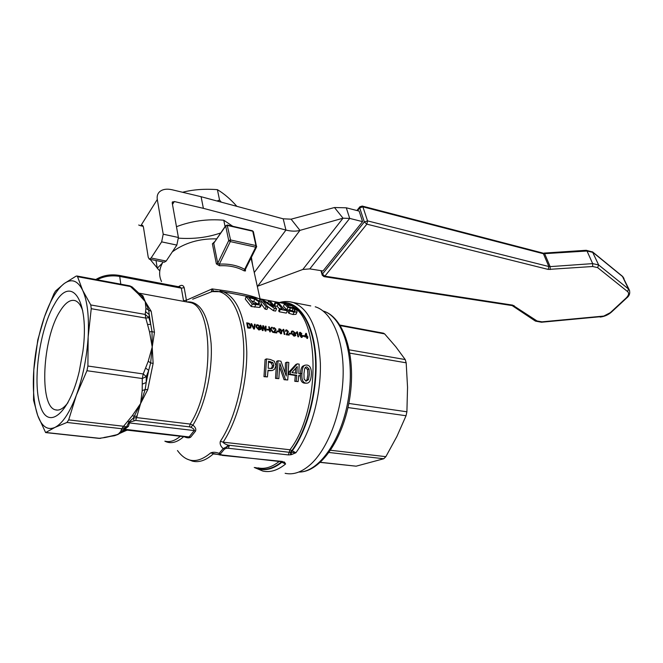 <?xml version="1.0" encoding="UTF-8"?>
<svg xmlns="http://www.w3.org/2000/svg" width="663" height="663" viewBox="0 0 663 663"><rect width="100%" height="100%" fill="white"/><g stroke="black" fill="none" stroke-linecap="round" stroke-linejoin="round"><path stroke-width="0.99" d="M304.615 336.414L302.867 336.24L302.834 335.544L304.483 335.834L304.615 336.414L302.966 336.124L302.834 335.544M291.032 334.011L289.259 333.837L289.225 333.133L290.9 333.431L291.032 334.011L289.358 333.721L289.225 333.133M278.659 331.823L276.861 331.649L276.827 330.936L278.526 331.243L278.659 331.823L276.96 331.525L276.827 330.936M272.369 327.389L270.96 329.047L273.579 332.395L270.67 329.387L270.073 330.075L270.438 331.84L269.866 331.74L268.747 326.743L269.319 326.851L269.899 329.296L271.648 327.265L272.369 327.389L270.96 329.047M273.579 332.395L272.825 332.395L270.57 329.503L270.073 330.083M270.438 331.84L269.766 331.856L268.747 326.743M268.913 330.108L267.098 329.917L267.065 329.213L268.78 329.511L268.913 330.108L267.189 329.801L267.065 329.213M262.565 329.519L262.772 325.682L263.567 325.823L265.531 330.282L265.457 326.155L266.037 326.262L265.962 331.052L265.324 330.945L263.269 326.329L263.128 330.555L262.498 330.439L260.236 325.226L260.824 325.334L262.647 329.776L262.772 325.682M265.457 326.155L265.424 329.967M265.962 331.052L265.233 331.061L263.277 326.677M263.128 330.555L262.399 330.564L260.236 325.226M254.435 329.022L253.738 329.039L250.987 323.71L251.675 323.701L253.987 328.367L254.509 324.207L255.114 324.315L254.435 329.022L253.838 328.923L251.078 323.594M254.509 324.207L253.921 328.202M260.733 306.182L259.473 307.441L251.202 306.513L245.293 299.121L246.13 296.535L255.33 298.69L261.015 302.187L261.404 304.566L260.501 305.071L252.247 304.143L246.13 296.535M300.455 375.805L298.698 375.531L298.143 381.573L296.228 381.283L296.784 375.233L290.212 374.214L290.386 371.736L297.347 363.846L299.17 364.136L298.822 373.642L300.588 373.915L300.455 375.805L298.657 375.996M298.143 381.573L294.786 381.324L295.325 375.482L288.753 374.462L288.919 372.067L295.872 364.468L297.347 363.846M287.734 379.998L285.496 379.659L279.877 363.423L278.833 378.648L276.952 378.366L278.054 360.738L280.905 361.194L286.242 376.029L286.946 362.172L288.803 362.47L287.734 379.998L284.062 379.708L279.736 367.319M278.833 378.648L275.526 378.416L276.595 361.368L278.054 360.738M285.09 372.523L285.48 362.794L286.946 362.172M272.186 370.551L268.043 370.261L267.421 376.924L265.382 376.609L266.526 358.882L270.363 359.495L274.316 361.219L275.99 365.686L274.449 369.39L272.186 370.551L268.009 370.75M267.421 376.924L263.973 376.667L265.084 359.52L266.526 358.882M306.513 383.181L304.45 383.156C301.706 382.742 300.364 380.297 300.422 375.805M300.472 373.899L300.488 373.625C300.704 368.976 301.723 366.366 303.555 365.785L304.773 365.28M276.62 308.751L274.441 308.345L262.631 300.389L267.951 307.11L266.12 306.77L259.904 299.187L262.664 299.717L273.587 306.579L268.532 300.845L270.33 301.193L276.62 308.751L275.568 311.088L273.388 310.674L267.504 306.422M267.951 307.11L266.899 309.455L265.067 309.115L261.578 304.334M287.369 310.781L286.317 313.102L279.256 311.776L278.675 310.889L279.711 308.535L282.339 309.033L278.129 303.845L274.905 302.742L278.427 302.734L284.203 309.389L286.772 309.878L287.369 310.781L280.308 309.447L279.711 308.535M279.529 308.95L277.233 306.339L274.557 305.784M296.237 313.773L295.938 314.32L292.996 314.519L288.911 313.317L288.09 312.116L289.118 309.754L293.402 311.187L295.101 311.046L294.82 309.828L293.096 308.544L287.792 307.392L284.369 303.894L292.168 305.394L292.971 306.115L287.013 304.972L288.786 306.77L293.75 308.063L296.759 310.209L297.057 311.933L294.057 312.215L289.963 310.997L289.118 309.754M288.969 310.085L286.839 309.82L283.524 306.422L284.369 303.894M247.697 327.978L246.719 322.815L247.697 327.978L250.821 327.887M259.987 329.08L259.805 328.193L258.429 327.945L258.404 327.24L258.429 327.945M256.266 325.168L256.001 327.008L258.885 330.008L260.741 329.436L260.352 327.58L258.404 327.24M260.045 326.536L259.399 326.685L260.045 326.536L257.824 324.737L256.448 324.961L256.1 326.884L258.984 329.892L260.741 329.436M256.763 325.632L257.808 325.417L259.399 326.685M273.239 327.961L273.057 328.989L273.637 329.155L274.258 328.284L275.302 329.287L275.037 330.282M274.681 331.674L275.551 330.713M275.062 331.268L274.523 331.981L276.653 332.362L276.778 332.959L273.769 332.561L275.302 329.287M274.209 331.185L273.769 332.561M278.85 328.914L278.758 331.019L280.764 333.862L281.618 333.572M283.068 329.859L283.739 329.362L284.908 334.384L284.245 334.409L283.35 330.456M283.374 329.296L282.272 330.439L282.413 331.019L283.2 330.605M285.67 330.166L285.48 331.193L286.06 331.359L286.665 330.497L287.701 331.492L287.419 332.528M287.137 333.837L287.916 332.967M287.485 333.464L286.963 334.177L289.068 334.55L289.192 335.138L286.217 334.757L287.701 331.492M286.673 333.34L286.217 334.757M295.076 335.279L294.869 334.392L293.552 334.16L293.51 333.464L293.552 334.16M291.447 331.384L291.198 333.24L294.032 336.191L295.806 335.619L295.391 333.796L293.51 333.464M295.068 332.76L294.447 332.909L295.068 332.76L292.897 330.994L291.612 331.202L291.297 333.124L294.132 336.075L295.806 335.619M291.927 331.856L292.889 331.666L294.447 332.909M296.726 332.32L297.397 331.798L298.599 336.796L297.944 336.812L297.032 332.884M297.041 331.74L295.971 332.876L296.112 333.448L296.858 333.05M301.856 333.729L301.226 333.812L301.856 333.729L300.322 332.32L299.577 332.47L299.444 334.666L301.491 337.368L302.204 337.218L302.452 335.901L300.778 334.077L299.875 334.525L299.775 333.207L300.389 332.809L301.317 333.696M299.858 333.025L301.226 333.812M299.427 332.635L299.353 334.782L301.392 337.484L302.237 337.185M307.905 337.243L307.292 337.135L307.466 338.495L306.919 338.395L306.646 337.152L304.789 336.829L305.834 333.307L306.347 333.398L307.151 336.555L307.773 336.663L307.905 337.243L307.325 337.276M172.256 202.256L174.328 201.544L203.384 208.339L285.944 230.061L283.192 218.807L291.107 219.18L299.958 230.376L343.036 218.193L334.475 207.527L346.285 207.801L359.131 211.091L362.586 221.641L323.014 270.968L309.803 268.896L302.817 269.46L257.302 286.341M324.87 276.156L323.975 276.628L322.251 275.211L322.45 274.059L324.87 276.156L366.846 224.152L364.335 221.956L367.542 220.887L366.846 224.152L548.21 269.427L592.664 266.509L597.636 267.612L627.588 291.579C629.278 293.22 628.773 295.375 626.087 298.052L610.316 312.663L603.769 316.077L541.969 321.845L537.038 320.967L512.632 305.121L324.87 276.156M362.155 206.044L362.893 206.823L543.42 253.738L548.856 266.534L367.542 220.887L362.893 206.823L359.711 207.892L364.335 221.956L322.45 274.059L321.464 270.728M149.498 259.216L164.341 262.208L166.173 261.065L176.839 245.086L178.405 237.487L172.214 202.944L172.521 201.842M203.384 208.339L201.088 196.712L172.198 189.784C166.637 188.541 162.385 189.253 159.435 191.905C157.521 193.828 156.808 196.347 157.297 199.464L163.214 234.205L161.648 241.862L151.098 258.006L149.291 259.175L148.23 257.252L143.432 227.094L142.454 225.304L140.763 225.801L143.258 226.348M158.631 269.708L150.12 259.341M138.708 225.022L140.763 225.801L157.297 199.464M283.192 218.807L201.088 196.712M257.642 286.225L299.958 230.376C295.98 231.503 291.306 231.395 285.944 230.061L254.261 272.518M334.475 207.527L291.107 219.18M346.285 207.801L349.691 218.409L343.036 218.193L302.817 269.46M309.803 268.896L349.691 218.409L362.586 221.641M217.008 200.997L219.569 200.077L217.398 189.651C204.469 188.706 192.867 189.585 182.59 192.27M219.569 200.077L221.301 202.149M236.873 206.342C230.575 199.207 224.086 193.646 217.398 189.651M320.37 462.401L356.139 466.18L383.753 458.755L385.849 456.666L396.88 436.486L406.046 415.742L406.9 411.781L407.546 387.316L406.179 362.818L405.217 359.561L395.761 346.716L384.631 333.895L383.322 333.157M184.19 287.659L181.331 288.148L183.535 300.712L186.411 300.223L184.19 287.659C183.319 285.239 181.679 284.742 179.259 286.184L178.529 286.723M179.259 286.864L179.259 286.184M119.083 275.377L119.713 276.421L181.331 288.148L179.772 286.955M186.32 301.806L186.411 300.223L212.094 288.911L211.323 291.596L223.141 291.728L219.95 291.032M53.943 293.734L55.518 291.065L64.261 283.507L76.054 276.173L77.007 276.007L77.538 276.686L82.668 290.328L90.781 304.963L91.237 308.701L88.162 336.945L87.897 366.026L86.944 370.725L76.311 395.347L68.679 419.894L66.955 422.455L54.93 427.42L45.623 432.574L37.683 415.436L33.556 400.212L33.796 370.012L37.791 339.887L44.487 316.781L53.943 293.734M114.517 435.732L118.006 434.447L108.898 436.569L114.517 435.732L126.956 430.171M172.314 251.865C184.695 242.84 199.43 238.506 216.519 238.862M251.41 257.302L252.603 264.976M161.532 281.535C158.581 275.319 159.087 268.788 163.04 261.951M258.446 298.524C250.307 295.101 234.859 291.894 212.094 288.911L213.627 291.123M214.472 241.813L212.392 243.851L216.37 263.874L219.494 265.772C228.884 265.275 237.089 266.965 244.117 270.844L245.459 270.96L245.459 269.236M192.676 299.204L212.972 291.248M184.14 436.702C186.983 438.052 189.17 438.202 190.704 437.141L195.51 431.157C196.306 429.168 195.444 427.154 192.908 425.132L190.182 424.071L136.437 417.566L133.263 418.212L129.028 421.809L126.608 426.765L123.111 429.873L124.71 429.922M212.011 291.521C227.616 288.231 241.216 308.361 243.47 342.158C245.782 375.871 235.837 418.204 220.365 441.276C219.644 443.837 220.58 446.274 223.166 448.578L219.13 453.359C215.715 452.067 212.881 451.926 210.619 452.945C197.624 463.843 186.576 463.039 177.469 450.533M187.032 301.972L190.173 302.552C213.378 306.323 214.306 387.399 190.182 424.071L189.461 426.856L190.787 427.245C193.306 428.414 194.45 429.525 194.209 430.569L189.253 436.76L186.966 437.025L124.047 429.781L128.407 426.392L129.708 422.074L135.716 420.433L140.581 403.593L147.733 389.629L153.136 363.374L152.208 347.047L154.479 332.354L151.197 311.295L145.247 301.599L142.827 295.756L138.832 293.212M190.787 427.245L192.908 425.132C205.058 405.549 212.806 371.106 211.132 343.691C208.356 314.842 200.201 300.911 186.659 301.905M128.332 423.475L129.708 422.961L194.209 430.569L195.51 431.157M124.122 429.201L190.704 437.141M128.407 426.392L121.76 428.729L121.271 430.047L124.047 429.781M128.506 426.251L126.517 426.864L123.567 426.259L121.76 428.729L66.955 422.455M134.083 420.557L133.263 418.212L140.581 403.593L145.164 389.537L142.197 390.598L140.581 403.593L132.335 415.626L134.572 416.356L137.249 416.107M124.594 430.005L123.973 430.784L120.674 431.555L118.006 434.447L123.973 430.784L126.741 430.37M226.729 448.213L228.453 448.279L229.274 445.569L223.166 448.578L224.525 449.033L226.729 448.213L226.97 446.456L228.089 445.138C225.105 444.111 223.456 443.124 223.124 442.171C237.238 421.121 247.017 384.159 246.785 351.945C245.542 317.875 237.661 297.803 223.141 291.728L283.167 303.289M219.768 454.942L219.13 453.359L220.472 453.832L224.525 449.033M220.157 455.058L222.702 455.058L221.16 454.793L220.472 453.832M310.765 305.916L293.278 302.519C309.372 308.908 318.406 329.138 320.37 363.208C321.19 395.388 311.063 432.077 295.897 452.763L290.974 452.29L291.571 454.569L295.897 452.763L291.869 450.591C308.022 428.373 317.991 387.59 315.165 354.564C312.397 321.456 297.786 300.894 281.137 302.9M280.466 302.767C297.389 299.916 312.513 320.121 315.555 353.528C318.654 386.844 308.618 428.397 292.226 450.915L290.377 452.232L290.734 454.777L291.571 454.569M228.089 445.138L289.209 452.29L289.955 449.763L291.869 450.591L290.377 452.232L289.209 452.29L288.388 454.917L290.734 454.777M281.816 461.746L222.702 455.058M284.526 462.186L282.405 461.912L284.178 461.945M282.405 461.912L285.604 463.984L284.568 462.219M315.232 306.778C331.682 311.651 343.79 339.091 343.152 374.305C342.58 409.485 329.022 447.019 311.444 463.603C302.469 471.94 293.701 475.172 285.14 473.307M281.236 461.688L281.866 462.268L282.272 461.829M255.247 467.564C263.576 471.559 272.452 469.794 281.866 462.268L285.604 463.984C277.747 470.357 270.156 472.711 262.83 471.061L254.244 467.465M152.208 347.047L152.009 331.533L149.54 331.914L152.208 347.047L148.239 361.236L150.634 362.951L152.208 347.047M151.197 311.295L148.719 310.218L145.247 301.599L145.935 308.394L148.719 310.218L149.225 314.627L145.57 311.61L145.205 314.419L148.935 317.701L149.225 314.627L150.733 324.373L148.935 317.701L145.761 318.066L147.534 324.48L150.733 324.373L152.009 331.533L154.479 332.354M145.247 301.599L141.807 296.038L139.81 294.165L138.119 293.759L145.247 301.599M140.291 294.513L132.111 286.93L130.462 286.54L134.017 289.88L136.777 291.322M132.99 287.725L132.111 286.938M46.07 432.508L99.458 438.301L105.218 437.497L98.87 438.359L45.83 432.599M105.218 437.497L111.293 436.171M129.708 422.074L127.644 421.345L123.567 426.259L68.679 419.894M153.136 363.374L150.634 362.951L148.703 370.352L145.57 368.048L143.225 373.957L146.299 376.584L148.703 370.352L146.2 382.518L146.299 376.584L142.288 378.532L142.263 384.142L146.2 382.518L145.164 389.537L147.733 389.629M138.84 293.27L142.827 295.756M210.619 452.945L219.287 454.777M64.261 283.507C56.91 289.217 50.322 300.306 44.487 316.781C38.777 333.431 35.214 351.175 33.796 370.012C32.537 388.8 33.838 403.941 37.683 415.436C41.744 426.574 47.487 430.569 54.93 427.42C62.504 423.524 69.632 412.834 76.311 395.347C82.85 377.297 86.795 357.829 88.162 336.945C89.198 316.35 87.367 300.811 82.668 290.328C77.786 280.582 71.654 278.311 64.261 283.507M54.598 304.002C71.14 273.645 89.853 299.974 82.916 351.208L79.278 371.321C69.126 414.607 47.554 431.116 40.136 405.358C32.296 380.877 39.879 328.367 54.598 304.002M82.709 310.698C80.778 305.104 78.259 301.756 75.143 300.646C70.253 299.253 65.189 302.809 59.952 311.337C42.498 338.205 38.86 406.378 55.41 409.833C59.322 410.952 63.515 408.549 67.991 402.632M244.117 270.844L244.664 269.352L245.368 269.41M216.37 263.874L217.729 263.252L219.37 264.123L219.494 265.772M225.718 225.635L213.735 243.23L212.392 243.851M245.285 269.584L256.506 247.084L255.719 247.175L255.951 245.567L230.55 239.956L228.727 240.553L217.729 263.252L213.735 243.23L225.693 226.042L228.727 240.553L230.301 241.589L255.719 247.175L244.664 269.352C237.453 265.366 229.025 263.625 219.37 264.123L230.301 241.589L230.55 239.956L227.16 224.997M292.466 307.574L292.971 306.115M286.839 309.82L287.792 307.392M292.168 310.881L293.096 308.544M288.911 313.317L289.963 310.997M276.761 302.983L276.935 302.444M274.068 305.154L274.905 302.742M274.615 305.842L275.51 303.339M277.233 306.339L278.129 303.845M279.256 311.776L280.308 309.447M267.91 302.726L268.532 300.845M259.399 300.712L259.904 299.187M265.067 309.115L266.12 306.77M273.388 310.674L274.441 308.345M308.444 379.659L306.107 381.175L304.085 378.946L303.969 373.601L304.707 368.404L305.958 366.987L306.936 366.937L309.041 369.067L309.356 374.429L308.444 379.659L306.977 379.816L307.872 374.761L307.549 369.564L305.237 367.476M305.85 381.126L306.977 379.816M306.952 365.048C310.168 365.537 311.627 368.761 311.337 374.736C310.964 380.247 309.48 383.057 306.87 383.173L305.908 383.123C302.784 382.659 301.466 379.377 301.963 373.286C302.187 368.454 303.223 365.744 305.071 365.156L306.952 365.048M273.885 365.429L272.891 367.907L271.789 368.504L268.192 368.238L268.515 361.211L272.891 362.578L273.885 365.429L272.435 365.885L271.44 363.133L268.49 362.015M271.051 368.578L272.891 367.907M271.449 368.28L272.435 365.885M263.973 376.667L265.382 376.609M275.526 378.416L276.952 378.366M284.062 379.708L285.496 379.659M296.916 373.344L291.919 372.565L297.223 366.548L296.916 373.344M295.483 373.12L295.706 368.288M288.919 372.067L290.386 371.736M288.753 374.462L290.212 374.214M295.325 375.482L296.784 375.233M294.786 381.324L296.228 381.283M258.96 301.781L259.44 303.646L258.819 303.977L253.581 303.488L248.865 297.629L254.667 299.054L258.96 301.781L258.073 304.093M257.882 304.102L253.788 301.599L254.667 299.054M253.788 301.599L251.824 300.985M251.202 306.513L252.247 304.143M259.473 307.441L260.501 305.071M159.791 270.927L157.272 268.242L156.012 260.526M232.746 226.265L223.762 220.215C207.27 218.807 191.508 220.97 176.474 226.705M225.08 226.555L223.762 220.215M157.272 268.242L162.394 263.087M178.488 238.15C193.637 239.21 207.685 237.478 220.63 232.962M249.354 328.268L247.788 327.853M249.454 328.144L250.738 327.97L251.07 325.939L249.222 323.345L246.719 322.815M248.426 323.668L247.44 323.494L248.26 327.356L250.523 327.033L250.49 325.831L249.247 323.909L248.335 323.793L249.247 323.909M249.147 324.033L250.523 327.033M248.335 323.793L247.473 323.635M259.805 328.193L258.529 327.829M257.808 325.417L256.921 325.458L256.672 326.967L258.827 329.279L260.095 328.997L259.904 328.069M257.907 325.293L259.498 326.561M275.162 331.152L275.965 329.279L274.25 327.671L273.371 327.812L273.057 328.989M274.258 328.284L275.402 329.171M273.844 328.26L274.349 328.168M276.778 332.959L273.86 332.445M273.736 329.03L273.148 328.865M280.83 329.329L278.982 328.773L278.858 330.895L280.863 333.738L281.584 333.597L281.75 331.409L280.83 329.329M280.772 333.207L279.421 330.994L279.438 329.221L281.187 331.309L280.772 333.207M279.703 329.262L281.187 331.309M281.095 331.425L281.153 333.116M282.413 331.019L283.292 330.489M282.513 330.895L282.372 330.323M284.245 334.409L283.449 330.331M284.908 334.384L284.344 334.285M287.585 333.348L288.364 331.483L286.648 329.884L285.794 330.025L285.48 331.193M286.665 330.497L287.8 331.376M286.267 330.472L286.756 330.381M289.192 335.138L286.317 334.633M286.159 331.243L285.579 331.077M294.869 334.392L293.651 334.044M292.889 331.666L292.068 331.699L291.853 333.199L293.974 335.478L295.159 335.205L294.969 334.276M292.988 331.55L294.546 332.793M296.112 333.448L296.958 332.934M296.204 333.332L296.063 332.76M297.944 336.812L297.123 332.768M298.599 336.796L298.043 336.696M301.35 336.837L300.165 335.478L300.322 334.666L301.905 335.818L301.35 336.837M300.215 334.798L300.787 334.566M300.687 334.691L301.905 335.818M301.806 335.942L301.74 336.754M304.649 336.249L305.834 333.307M304.789 336.829L304.748 336.133M306.646 337.152L304.889 336.713M306.919 338.395L306.745 337.036M307.566 338.37L307.019 338.279M306.604 336.456L306.057 334.251L305.295 336.224L306.604 336.456M306.472 336.431L305.983 334.45M292.781 306.671C320.627 320.793 319.831 411.375 289.955 449.763L223.124 442.171L220.365 441.276M289.466 304.872L283.258 303.306M357.506 210.677L359.711 207.892L359.893 206.765L362.263 206.069L542.724 253.026L543.42 253.738L587.012 251.02L592.954 252.396L622.889 276.827L623.974 278.46M629.626 290.659L628.532 289.027L598.639 264.951L592.44 251.799M622.366 276.239L628.532 289.027L627.588 291.579M597.636 267.612L598.639 264.951L592.672 263.617L550.149 266.625L544.713 253.838L542.599 252.993M543.942 253.1L586.191 250.291L587.012 251.02L592.672 263.617L592.664 266.509M550.166 269.559L550.149 266.625L548.856 266.534L548.21 269.427M512.632 305.121L511.637 305.51L324.058 276.645M514.123 305.651L511.737 305.527M537.038 320.967L535.165 320.933L512.507 305.825M541.969 321.845L541.497 322.235L535.447 321.116M600.67 316.682L541.497 322.235M610.88 312.165L611.559 312.008M626.087 298.052L626.767 297.902M178.405 237.487L163.214 234.205M176.839 245.086L161.648 241.862M166.173 261.065L151.098 258.006M142.827 225.561L141.832 225.345M174.328 201.544L172.479 204.411M340.376 325.649L384.631 333.895M405.217 359.561L349.326 349.857M349.931 353.155L406.179 362.818M406.9 411.781L348.821 403.452M347.984 407.554L406.046 415.742M385.849 456.666L330.638 450.268M298.822 472.039C320.478 472.446 343.666 438.906 349.882 397.245C356.222 355.633 343.94 316.931 323.105 310.997C342.605 316.491 355.012 354.896 348.663 396.805C342.531 438.74 319.268 472.379 298.839 472.039M329.088 452.489L383.753 458.755M356.139 466.18L320.469 462.302M183.535 300.712L183.518 301.325M97.038 279.745C104.083 276.189 111.641 275.079 119.713 276.421L120.799 284.178M180.311 436.262C174.999 440.779 169.935 442.428 165.12 441.202M164.855 441.177C170.673 444.127 176.955 442.619 183.709 436.652M135.716 420.433L189.461 426.856M121.271 430.047L120.674 431.555M219.809 454.959L221.16 454.793M292.192 450.881L290.908 452.29L291.488 454.594M228.453 448.279L288.388 454.917M222.08 455.382L282.438 461.44M279.305 302.543C284.013 301.201 288.67 301.193 293.278 302.519L289.706 301.748M281.833 462.235L282.231 461.796M147.534 324.48L149.54 331.914M90.781 304.963L145.205 314.419L145.761 318.066L91.237 308.701M134.017 289.88L138.119 293.759M129.517 285.803L130.462 286.54L77.538 276.686M108.898 436.569L103.834 437.505M145.935 308.394L145.57 311.61M132.335 415.626L127.644 421.345M142.263 384.142L142.197 390.598M87.897 366.026L143.225 373.957L142.288 378.532L86.944 370.725M148.239 361.236L145.57 368.048M186.469 458.813L192.527 461.166C199.132 462.757 206.044 460.346 213.279 453.923L218.351 454.462M257.824 467.829C264.678 469.396 271.797 467.274 279.173 461.473M255.926 467.639C263.982 471.061 272.51 469.164 281.518 461.945L281.7 461.746M256.573 246.943L253.374 231.636L252.437 230.765L227.21 225.006L225.693 226.042L227.5 225.461L252.736 231.213L255.951 245.567L256.672 246.288M253.448 231.934L252.379 230.749M289.607 309.936L290.46 307.748M294.215 311.279L294.82 309.828M292.996 314.519L294.057 312.215M295.938 314.32L296.983 312M307.549 369.564L309.041 369.067M300.488 373.625L301.963 373.286M304.45 383.156L305.908 383.123M271.44 363.133L272.891 362.578M268.747 362.056L270.197 361.484M268.333 370.799L269.766 370.526M250.042 298.864L250.365 297.919M254.642 307.16L255.686 304.798M600.156 317.063C604.474 316.558 608.253 314.892 611.493 312.066L626.701 297.96C629.543 295.731 630.38 292.988 629.212 289.756L622.64 276.463L592.705 252.015L586.191 250.291M356.918 210.527L359.727 206.964M322.152 274.855L320.909 270.637M383.604 333.216L340.02 325.077M179.88 286.98L119.183 275.394C110.58 273.993 102.79 275.369 95.803 279.513M260.045 298.839L251.062 257.99M187.356 302.038L138.691 293.087M132.111 286.93L129.749 285.844L77.007 276.007M99.11 438.384L100.71 438.326M297.057 311.933L296.038 314.229M261.404 304.566L260.426 306.936M55.41 409.833L57.648 410.107"/></g></svg>
